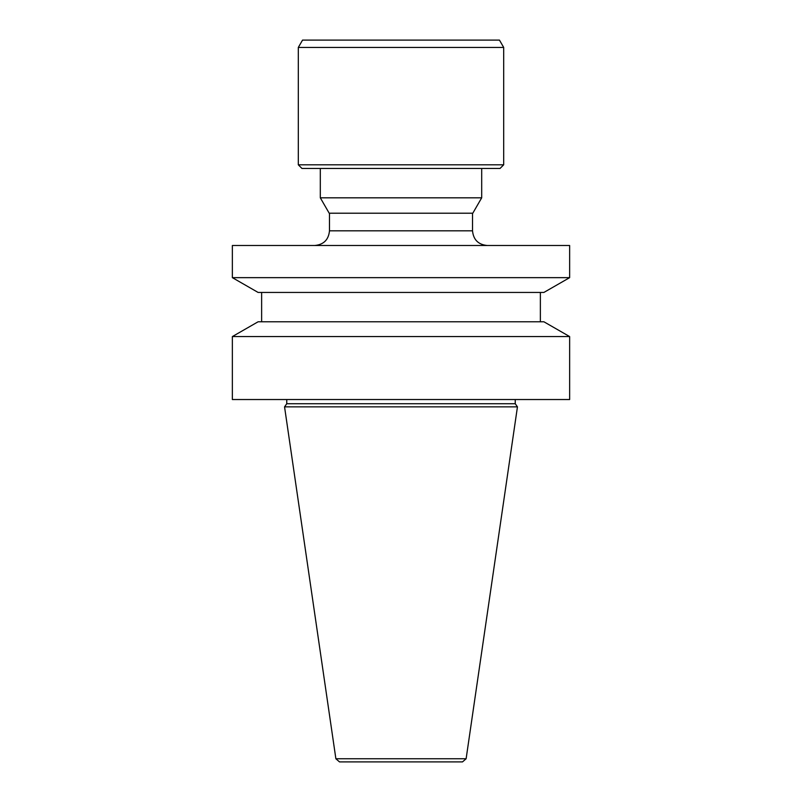 <?xml version="1.0" encoding="UTF-8"?>
<svg xmlns="http://www.w3.org/2000/svg" width="802" height="802" viewBox="0 0 802 802"><rect width="100%" height="100%" fill="white"/><g stroke="black" fill="none" stroke-linecap="round" stroke-linejoin="round"><path stroke-width="1.2" d="M462.493 761.9L339.507 761.9L335.878 758.762L284.55 406.865L517.45 406.865L466.122 758.762L462.493 761.9M515.245 399.536L515.245 403.727L286.755 403.727L284.55 406.865M515.245 403.727L517.45 406.865M569.641 399.536L232.359 399.536L232.359 336.569L569.641 336.569L569.641 399.536M569.641 336.569L543.896 321.782L258.104 321.782L232.359 336.569M540.368 292.439L540.368 321.782M543.896 292.439L258.104 292.439L232.359 277.652L569.641 277.652L543.896 292.439M569.641 277.652L569.641 245.492L232.359 245.492L232.359 277.652M487.195 245.492C478.283 244.62 473.391 239.728 472.518 230.816L329.482 230.816C328.609 239.728 323.717 244.62 314.805 245.492M472.518 213.212L472.518 230.816M472.799 213.212L329.201 213.212L320.309 197.813L481.691 197.813L472.799 213.212M481.691 168.47L481.691 197.813M500.027 168.47L301.973 168.47L298.304 164.801L503.696 164.801L500.027 168.47M298.304 47.438L302.544 40.1L499.456 40.1L503.696 47.438L298.304 47.438L298.304 164.801M503.696 47.438L503.696 164.801M466.122 758.762L335.878 758.762M286.755 399.536L286.755 403.727M261.632 292.439L261.632 321.782M329.482 213.212L329.482 230.816M320.309 168.47L320.309 197.813"/></g></svg>
